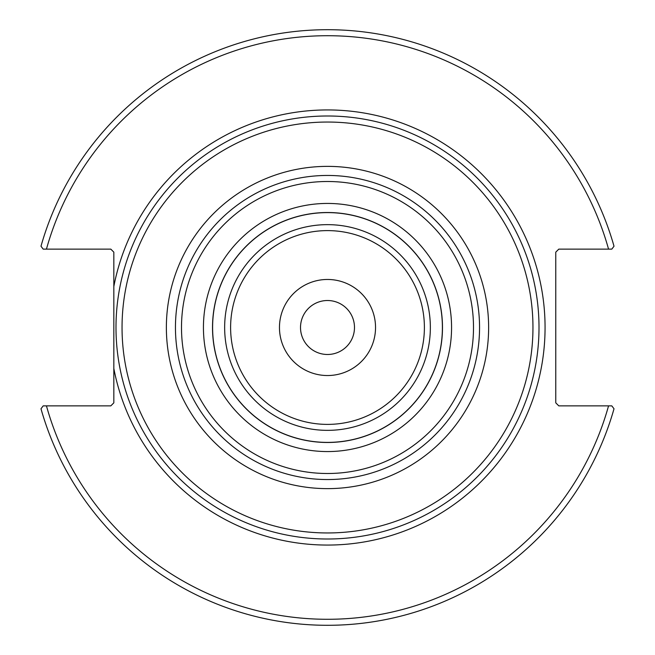 <?xml version="1.0" encoding="UTF-8"?>
<svg xmlns="http://www.w3.org/2000/svg" width="655" height="655" viewBox="0 0 655 655"><rect width="100%" height="100%" fill="white"/><g stroke="black" fill="none" stroke-linecap="round" stroke-linejoin="round"><path stroke-width="0.98" d="M354.486 327.5A26.986 26.986 0 0 1 327.5 354.486A26.986 26.986 0 0 1 300.514 327.5A26.986 26.986 0 0 1 327.5 300.514A26.986 26.986 0 0 1 354.486 327.5M479.55 327.5A152.05 152.05 0 0 0 327.5 175.45A152.05 152.05 0 0 0 175.45 327.5A152.05 152.05 0 0 0 327.5 479.55A152.05 152.05 0 0 0 479.55 327.5A152.05 152.05 0 0 0 327.5 175.45A152.05 152.05 0 0 0 175.45 327.5A152.05 152.05 0 0 0 327.5 479.55A152.05 152.05 0 0 0 479.55 327.5M539.008 327.5A211.508 211.508 0 0 0 327.5 115.992A211.508 211.508 0 0 0 115.992 327.5A211.508 211.508 0 0 0 327.5 539.008A211.508 211.508 0 0 0 539.008 327.5M442.485 327.5A114.985 114.985 0 0 0 327.5 212.515A114.985 114.985 0 0 0 212.515 327.5A114.985 114.985 0 0 0 327.5 442.485A114.985 114.985 0 0 0 442.485 327.5A114.985 114.985 0 0 0 327.5 212.515A114.985 114.985 0 0 0 212.515 327.5A114.985 114.985 0 0 0 327.5 442.485A114.985 114.985 0 0 0 442.485 327.5M327.5 375.536A48.036 48.036 0 0 0 375.536 327.5A48.036 48.036 0 0 0 327.5 279.464A48.036 48.036 0 0 0 279.464 327.5A48.036 48.036 0 0 0 327.5 375.536M113.831 286.505L113.831 402.841L110.81 405.871L43.197 405.871L40.987 408.785A297.828 297.828 0 0 0 614.013 408.785L611.803 405.871L558.797 405.871L555.767 402.841L555.767 252.159L558.797 249.129L611.803 249.129L614.013 246.215A297.828 297.828 0 0 0 40.987 246.215L43.197 249.129L110.81 249.129L113.831 252.159L113.831 286.505A217.566 217.566 0 0 1 447.963 146.327A217.566 217.566 0 0 1 447.963 508.673A217.566 217.566 0 0 1 113.831 368.495M611.803 405.871L608.552 405.871A291.77 291.77 0 0 1 46.448 405.871M43.197 249.129L46.448 249.129A291.77 291.77 0 0 1 608.552 249.129M327.5 203.435A124.065 124.065 0 0 0 203.435 327.5A124.065 124.065 0 0 0 327.5 451.565A124.065 124.065 0 0 0 451.565 327.5A124.065 124.065 0 0 0 327.5 203.435M327.5 473.5A145.999 145.999 0 0 1 181.5 327.5A145.999 145.999 0 0 1 327.5 181.5A145.999 145.999 0 0 1 473.5 327.5A145.999 145.999 0 0 1 327.5 473.5M327.5 166.37A161.13 161.13 0 0 0 166.37 327.5A161.13 161.13 0 0 0 327.5 488.63A161.13 161.13 0 0 0 488.63 327.5A161.13 161.13 0 0 0 327.5 166.37M327.5 532.957A205.457 205.457 0 0 1 122.043 327.5A205.457 205.457 0 0 1 327.5 122.043A205.457 205.457 0 0 1 532.957 327.5A205.457 205.457 0 0 1 327.5 532.957M327.5 442.395A114.895 114.895 0 0 1 212.605 327.5A114.895 114.895 0 0 1 327.5 212.605A114.895 114.895 0 0 1 442.395 327.5A114.895 114.895 0 0 1 327.5 442.395M327.5 430.351A102.851 102.851 0 0 0 430.351 327.5A102.851 102.851 0 0 0 327.5 224.649A102.851 102.851 0 0 0 224.649 327.5A102.851 102.851 0 0 0 327.5 430.351M327.5 424.391A96.891 96.891 0 0 1 230.609 327.5A96.891 96.891 0 0 1 327.5 230.609A96.891 96.891 0 0 1 424.391 327.5A96.891 96.891 0 0 1 327.5 424.391"/></g></svg>

